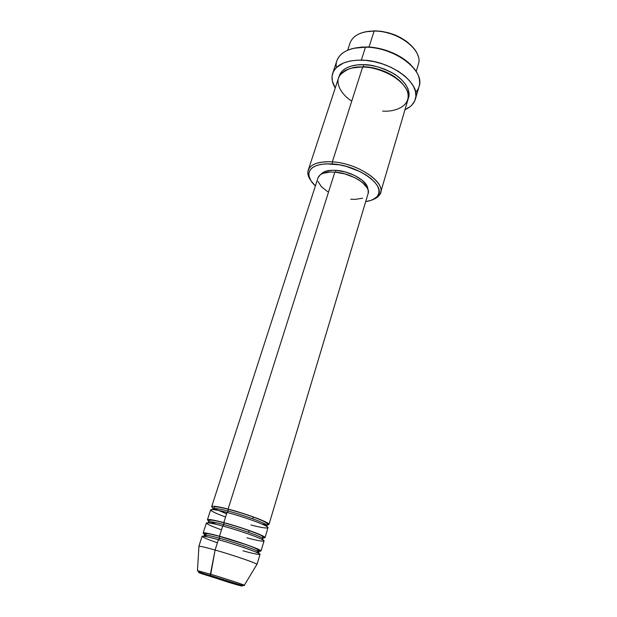 <?xml version="1.0" encoding="UTF-8"?>
<svg xmlns="http://www.w3.org/2000/svg" width="617" height="617" viewBox="0 0 617 617"><rect width="100%" height="100%" fill="white"/><g stroke="black" fill="none" stroke-linecap="round" stroke-linejoin="round"><path stroke-width="0.93" d="M242.982 550.796C251.042 553.117 265.264 556.519 257.613 552.809C248.235 548.598 226.015 541.711 218.387 539.674L215.102 550.032L210.49 575.53L240.453 585.271C244.602 586.89 241.054 586.042 229.817 582.718L198.581 572.522L227.866 581.044L241.856 585.811L236.604 584.7L200.903 573.455C196.067 571.627 199.337 572.391 210.713 575.73L210.405 574.172L197.44 570.663L210.405 574.172L215.102 550.032C205.615 547.364 200.232 546.114 198.952 546.292L197.44 570.663C198.635 571.944 202.993 573.571 210.497 575.538L236.512 583.69C242.265 585.51 244.872 586.034 244.324 585.263L244.324 585.263C242.489 584.098 216.883 576.023 210.405 574.172C224.657 578.391 243.777 584.654 244.324 585.263L256.919 564.347C256.549 563.159 232.894 555.038 215.102 550.032L218.387 539.674C208.122 536.867 202.692 535.741 202.083 536.312L198.828 546.377C199.399 545.929 204.821 547.14 215.102 550.032C233.735 555.269 258.253 563.768 256.973 564.486L256.919 564.347M318.002 177.873L320.184 174.873L322.76 173.423L330.242 172.004L334.854 172.104C351.952 173.084 371.334 185.763 368.148 193.437L268.981 524.427C270.493 522.854 246.561 513.814 228.074 509.087L334.854 172.104L228.074 509.087C220.308 506.981 207.659 504.467 213.019 507.961L211.7 506.588C212.418 505.662 217.87 506.495 228.074 509.087L228.244 511.138C220.377 508.971 215.217 508.169 212.757 508.724L213.389 509.58L212.757 508.724C215.217 508.169 220.377 508.971 228.244 511.138L227.156 512.496L228.244 511.138C236.087 512.812 267.523 523.224 266.891 525.584L265.881 525.931L266.891 525.584C267.523 523.224 236.087 512.812 228.244 511.138L228.074 509.087C236.434 511.123 247.294 514.671 260.667 519.73C270.925 524.404 271.411 525.869 262.109 524.126M250.903 524.944C258.909 527.165 273.123 530.08 265.719 525.846C256.603 521.126 234.607 514.323 227.01 512.457C216.798 509.835 211.346 508.971 210.636 509.858L207.451 519.715C208.122 518.943 213.567 519.907 223.794 522.599C231.059 524.442 240.962 527.589 253.502 532.039C265.117 536.605 267.863 538.502 261.724 537.723M207.451 519.715L208.855 520.987C203.309 517.702 215.989 520.432 223.794 522.599L223.971 524.643C216.073 522.422 210.929 521.504 208.515 521.874L209.772 523.008L208.515 521.874C210.929 521.504 216.073 522.422 223.971 524.643L222.845 526.031L223.971 524.643C231.822 526.432 263.444 536.813 262.919 538.818L261.238 539.042L262.919 538.818C263.444 536.813 231.822 526.432 223.971 524.643L223.794 522.599L227.01 512.457L223.794 522.599C242.327 527.489 266.451 536.35 265.017 537.646L263.143 537.893M246.962 537.808C254.998 540.076 269.213 543.238 261.685 539.258C252.438 534.792 230.334 527.944 222.722 525.992C212.487 523.278 207.042 522.291 206.387 523.023L203.163 532.98C203.78 532.371 209.217 533.458 219.475 536.242C227.133 538.271 237.476 541.564 250.494 546.122C261.909 550.549 263.937 552.068 256.579 550.673M207.003 535.232C196.399 530.589 210.621 533.69 219.475 536.242L219.652 538.286C211.731 536.019 206.595 534.97 204.235 535.155L206.718 536.744L204.235 535.155C206.595 534.97 211.731 536.019 219.652 538.286L218.487 539.705L219.652 538.286C227.503 540.199 259.317 550.541 258.901 552.184L255.947 552.076L258.901 552.184C259.317 550.541 227.503 540.199 219.652 538.286L219.475 536.242L222.722 525.992L219.475 536.242C238.054 541.31 262.372 549.994 261.014 550.996L259.101 551.097M354.767 36.48C359.402 32.894 365.85 31.081 374.126 31.051L365.696 31.799L374.874 30.85L381.522 31.351L388.294 32.732L394.919 34.945L401.104 37.892L406.588 41.447L411.153 45.45M390.576 74.672L391.379 74.734M382.563 111.075C392.651 112.209 412.603 107.273 407.266 91.038C399.716 74.487 372.761 66.397 362.634 67.045L332.355 161.847L332.409 163.945C358.67 165.302 386.851 186.103 377.527 196.067C375.29 198.929 371.349 200.772 365.704 201.589L370.886 200.402L374.712 198.612L377.411 196.214L378.846 193.298L378.946 189.951L377.673 186.303L375.043 182.501L371.149 178.691L366.128 175.027L360.174 171.673L346.499 166.467L339.35 164.832L325.969 163.837L320.285 164.508L315.58 165.911L312.032 167.978L309.765 170.616L308.832 173.709L309.233 177.133L310.945 180.75L315.395 185.925C311.215 182.046 309.024 178.29 308.808 174.657C309.271 166.945 317.138 163.374 332.409 163.945L332.355 161.847C316.459 161.276 308.284 165.017 307.821 173.069L310.744 180.434C308.099 176.732 307.258 173.323 308.215 170.207C310.744 163.991 318.788 161.207 332.355 161.847L362.634 67.045C349.407 67.106 341.363 70.793 338.494 78.097L308.215 170.207M415.403 99.106L419.09 86.442C425.321 70.546 394.217 46.892 365.48 47.177L354.065 48.226L362.395 47.015L370.254 47.131L378.476 48.327L386.689 50.54L394.548 53.687L401.713 57.628L407.876 62.178L412.071 66.297C402.77 55.445 383.01 47.031 366.259 46.938L365.48 47.177C349.847 47.432 340.299 51.975 336.843 60.821L332.686 73.33C336.088 64.669 345.636 60.258 361.331 60.111L365.48 47.177L361.331 60.111C390.175 60.026 421.558 83.526 415.403 99.113C413.968 103.718 410.49 107.25 404.983 109.703L409.935 106.803L411.863 105.083L414.639 101.111L415.889 96.545L415.503 91.54L413.467 86.295L409.819 81.02L404.683 75.93L398.243 71.248L390.777 67.191L382.586 63.929L374.025 61.615L365.48 60.343L357.312 60.165L349.878 61.075L343.468 63.011L336.296 67.631C335.555 62.24 337.376 57.628 341.756 53.81C347.209 49.352 355.122 47.139 365.48 47.177C388.687 47.1 415.688 62.911 419.028 77.881C420.462 83.511 419.344 88.339 415.681 92.373M363.297 67.06L363.413 66.767C371.982 66.628 391.556 71.071 402.6 83.85C391.556 71.071 371.982 66.628 363.413 66.767L363.382 64.685C371.041 64.345 380.897 67.199 392.96 73.246C404.467 79.747 411.678 91.177 408.199 98.55L409.017 93.013L407.96 88.701L405.531 84.282L401.821 79.94L396.947 75.852L391.116 72.204L384.553 69.143L377.542 66.806L370.385 65.302L363.382 64.685L363.413 66.767L351.891 68.055L363.413 66.767M249.206 530.481L248.643 532.332L249.206 530.481M253.363 516.93L252.793 518.789L253.363 516.93M368.141 193.468L368.264 190.653L367.292 188.046L362.541 182.609L358.932 180.01L354.667 177.627L344.903 173.925L334.854 172.104C325.398 171.595 319.783 173.5 318.017 177.819L211.7 506.588M336.126 170.338C328.468 169.883 323.408 171.218 320.94 174.341L324.712 171.603L331.776 170.253L336.126 170.338L345.597 172.05L354.79 175.544L362.21 180.249L366.691 185.393L367.717 188.91C368.187 181.521 350.919 171.21 336.126 170.338L335.548 172.158L336.126 170.338M336.296 67.631L333.388 71.626L332.069 76.169L332.355 81.058L335.247 87.984C332.1 82.832 331.252 77.958 332.686 73.346M416.197 71.603L418.334 64.353C423.663 50.571 398.011 30.611 374.126 31.051L369.02 47.046L374.126 31.051C361.038 31.374 353.001 35.377 350.009 43.067L347.649 50.255M204.682 534.145L203.163 532.98M261.014 550.996L264.022 540.97C265.433 539.752 241.262 530.928 222.722 525.992C215.78 524.049 210.497 522.985 206.88 522.792C205.338 523.417 210.204 525.769 221.495 529.841M256.973 564.486L260.012 554.359C261.346 553.418 236.982 544.788 218.387 539.674C211.423 537.685 206.147 536.512 202.561 536.15C201.073 536.589 206.016 538.803 217.392 542.798M338.934 76.978L339.913 74.202L342.396 70.87L346.137 68.148L351.011 66.15L356.834 64.978L363.382 64.685C354.875 64.315 341.386 66.883 338.934 76.978M380.542 192.735C379.555 195.844 376.933 198.173 372.653 199.715L379.239 195.311C389.003 184.946 359.703 163.227 332.355 161.847C357.143 163.143 385.178 181.645 380.542 192.735L407.922 99.723C413.074 86.65 386.774 67.06 362.634 67.045C353.811 66.258 346.23 69.004 339.882 75.274C334.769 82.1 340.422 93.954 351.752 101.095M327.743 191.686L321.303 186.627L318.033 181.383M362.642 198.211L355.161 199.384L350.703 199.214M268.981 524.427L267.107 524.812M265.017 537.646L267.994 527.72C269.482 526.216 245.504 517.216 227.01 512.457C220.092 510.56 214.809 509.596 211.153 509.565C209.556 510.382 214.361 512.866 225.567 517.015M411.817 46.167C402.299 36.65 389.983 31.544 374.874 30.85L374.126 31.051C393.014 30.85 414.879 43.568 418.164 56.232M243.892 547.51L242.512 547.125M220.601 540.299L218.734 539.659M216.606 524.427L210.119 521.65M226.578 513.822L213.729 508.385M212.526 509.519L214.963 506.804C215.132 506.742 217.331 506.549 228.244 509.256C241.594 512.827 252.885 516.591 262.109 520.555C266.876 522.715 268.472 524.396 266.891 525.584L266.637 526.37M208.268 522.815L208.515 521.874C208.708 520.038 209.24 518.882 223.979 522.769C238.085 526.617 249.823 530.551 259.202 534.553C262.41 535.757 263.652 537.176 262.919 538.818L262.587 539.728M204.011 536.258L204.235 535.155C204.204 533.204 205.885 532.656 219.667 536.428L245.088 544.325C251.736 546.616 261.06 549.994 258.901 552.184L258.454 553.218M307.821 173.069L308.808 174.657M379.239 195.311L377.527 196.067"/></g></svg>
